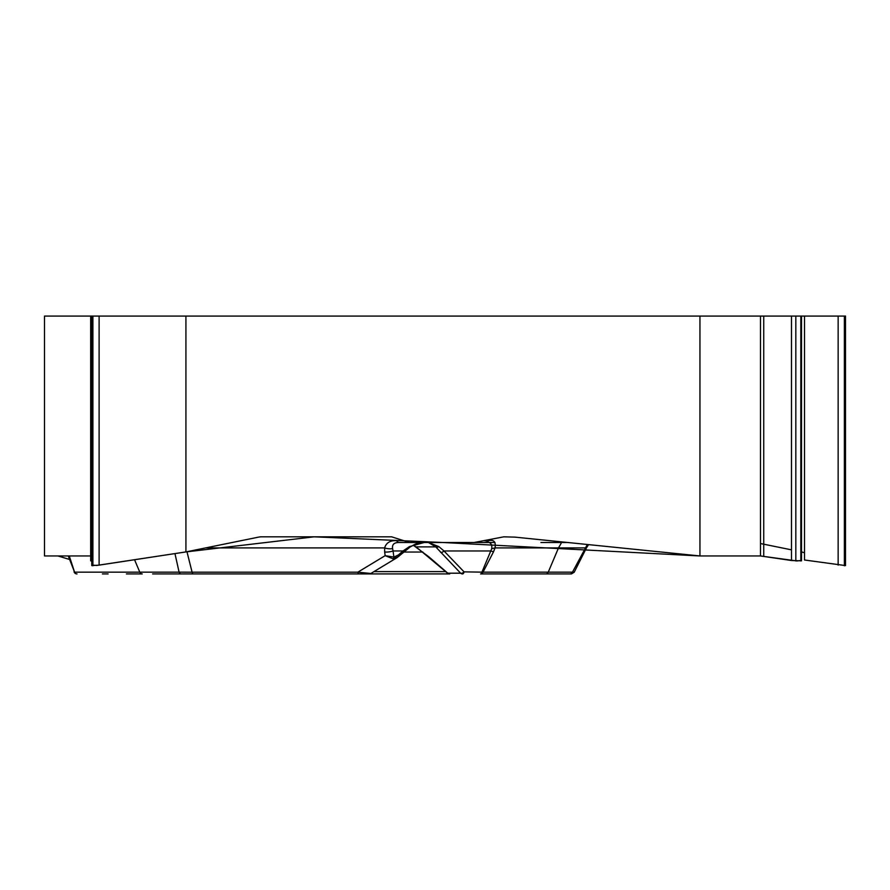 <?xml version="1.0" encoding="UTF-8"?>
<svg xmlns="http://www.w3.org/2000/svg" width="890" height="890" viewBox="0 0 890 890"><rect width="100%" height="100%" fill="white"/><g stroke="black" fill="none" stroke-linecap="round" stroke-linejoin="round"><path stroke-width="1.33" d="M90.68 555.961L44.5 555.961L44.5 316.072L91.359 316.072L91.359 560.511M483.926 540.63L488.899 540.63A9.434 8.166 90 0 1 484.038 542.488L474.192 542.488L503.807 536.826L514.954 537.126L699.952 555.961L699.952 316.072L185.921 316.072L185.921 551.922L258.556 537.126A20.125 17.433 -90 0 1 261.582 536.826L391.656 536.826L409.411 542.488L399.165 542.488A9.434 4.428 -90 0 1 396.562 540.675L403.749 540.675M474.192 542.488L409.411 542.488M494.985 542.488L399.165 542.488C394.148 542.444 391.956 544.48 392.601 548.618L393.057 550.966A9.434 4.172 172.3 0 1 384.669 551.978L384.625 547.906C386.238 542.722 390.221 540.319 396.562 540.675M488.899 540.63C493.939 539.54 495.986 541.966 495.04 547.906L491.725 548.674C492.393 543.467 489.823 541.409 484.038 542.488L400.545 542.488M91.759 565.584L99.113 565.128L185.921 551.922M90.68 560.834L91.359 560.956M413.216 545.17L428.858 556.828L447.803 573.193L460.631 573.193L435.755 546.894L428.413 542.488L484.038 542.488M134.546 559.732L139.797 572.159A3.148 2.726 90 0 0 142.244 573.928L126.425 573.928M357.769 573.928L193.408 573.928A3.148 1.48 90 0 1 192.095 572.192L357.813 572.192L370.885 573.471L397.185 557.585M69.275 555.961L74.571 572.159L68.274 555.961M447.803 573.193A3.148 3.026 90 0 0 449.739 573.928L152.635 573.928M528.971 573.928L557.162 573.928M564.827 573.928L571.413 573.928L574.228 572.203L572.47 572.159L587.356 544.502M571.38 573.928L480.578 573.928A3.148 1.569 -90 0 0 482.057 571.858L491.725 548.674M424.219 542.488L416.342 543.745L410.19 546.894A3.148 0.567 53 0 1 410.134 547.005A3.148 0.567 53 0 1 409.4 546.627L424.219 542.488M74.059 571.858A3.148 3.148 0 0 0 77.018 573.928A3.148 2.726 90 0 1 74.571 572.159L179.101 572.159L174.952 553.591M181.082 573.928A3.148 2.203 90 0 1 179.101 572.159L192.095 572.192L186.956 551.711M428.413 542.488L438.859 546.627L443.988 550.966L490.857 550.966L493.516 551.8L483.025 572.159L464.046 571.858A3.148 1.813 -43.8 0 1 460.631 573.193A3.148 3.026 -90 0 0 462.578 573.928A3.148 1.569 -90 0 0 464.046 571.858L443.988 550.966A3.148 1.813 -43.8 0 1 440.572 552.301M393.113 558.842A3.148 1.557 88.8 0 0 393.881 557.073L398.297 555.026L398.865 556.339L393.113 558.842L385.159 555.672L393.881 557.073L393.057 550.966L403.036 550.966L409.4 546.627M392.601 548.618A9.434 5.04 -172.7 0 1 384.625 547.906L205.623 547.906M438.859 546.627A3.148 2.414 -38.7 0 1 435.755 546.894L416.309 546.894A9.434 2.726 125.8 0 0 416.631 547.328L447.982 573.56M384.669 551.978L385.159 555.672L357.813 572.192A3.148 1.48 90 0 0 359.137 573.928M398.297 555.026L403.036 550.966L403.504 552.301M69.542 559.454L57.939 555.961L69.542 559.454M102.439 573.928L108.113 573.928M804.504 559.999L845.5 565.584M699.952 555.961L760.494 555.961L791.499 560.511L801.512 560.834M561.134 543.367L558.508 547.906L495.04 547.906L493.516 551.8M574.172 572.292L586.121 548.552L584.897 547.906L558.508 547.906L548.251 572.159L572.47 572.159A3.148 3.048 90 0 1 569.734 573.928M584.986 547.75A62.89 2.114 26.8 0 0 586.41 547.973L588.568 544.624M185.921 316.072L91.359 316.072M845.5 565.439L845.5 316.072L699.952 316.072M800.833 560.5L796.928 560.956L760.494 555.961L699.952 555.961L442.553 542.488L314.126 536.826L185.921 551.922L96.587 565.462L92.727 565.117M540.931 542.488L567.564 542.488M760.494 543.534L791.499 549.853M801.512 551.889L804.504 552.79M403.882 552.034L422.828 552.034M373.989 571.602L445.734 571.602M480.578 573.928A3.148 2.726 90 0 0 483.025 572.159L548.251 572.159A3.148 2.726 90 0 1 545.804 573.928M99.113 316.072L99.113 565.128M92.894 316.072L92.894 565.751M92.727 316.072L92.727 565.751M760.494 316.072L760.494 555.961M763.742 316.072L763.742 556.295M844.532 316.072L844.532 565.751M844.365 316.072L844.365 565.751M838.146 316.072L838.146 565.128M804.504 316.072L804.504 560.01M800.833 316.072L800.833 560.956M795.827 316.072L795.827 560.956M791.499 316.072L791.499 560.511M413.716 545.548L416.62 547.328M447.492 573.149L449.572 573.928M370.874 573.483L369.25 573.928M397.007 557.696L410.134 546.994L415.252 544.168M586.121 548.552L586.41 547.973M91.759 565.439L91.759 316.072M90.68 560.733L90.68 316.072M801.512 560.745L801.512 316.072"/></g></svg>
